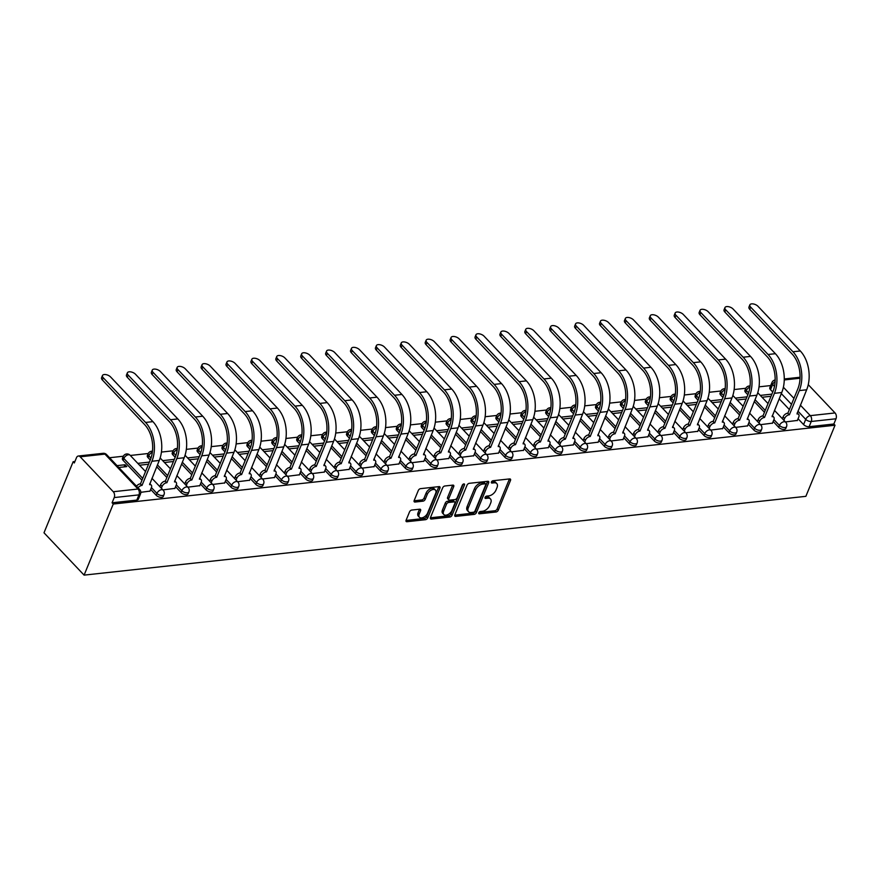 <?xml version="1.0" encoding="UTF-8"?>
<svg xmlns="http://www.w3.org/2000/svg" width="880" height="880" viewBox="0 0 880 880"><rect width="100%" height="100%" fill="white"/><g stroke="black" fill="none" stroke-linecap="round" stroke-linejoin="round"><path stroke-width="1.32" d="M478.786 512.776A1.441 0.847 136.6 0 0 478.841 513.645A1.441 0.847 136.6 0 0 479.413 513.81L496.056 511.995A2.057 1.199 136.6 0 0 498.3 510.169L510.51 480.403A2.057 1.199 136.6 0 0 510.433 479.16A2.057 1.199 136.6 0 0 509.619 478.918L492.976 480.733A1.441 0.847 136.6 0 0 491.403 482.009A1.441 0.847 136.6 0 0 491.458 482.878A1.441 0.847 136.6 0 0 492.03 483.054L494.186 482.812A6.578 3.85 136.6 0 1 496.793 483.582A6.578 3.85 136.6 0 1 497.024 487.564L496.012 490.039A6.578 3.85 136.6 0 1 488.818 495.88L486.673 496.111A1.441 0.847 136.6 0 0 485.1 497.387A1.441 0.847 136.6 0 0 485.144 498.267A1.441 0.847 136.6 0 0 485.716 498.432L487.872 498.19A6.578 3.85 136.6 0 1 490.479 498.96A6.578 3.85 136.6 0 1 490.721 502.942L489.698 505.417A6.578 3.85 136.6 0 1 482.515 511.258L480.359 511.489A1.441 0.847 136.6 0 0 478.786 512.776M411.774 510.059A2.057 1.199 136.6 0 0 409.53 511.885L406.098 520.234A2.057 1.199 136.6 0 0 406.175 521.477A2.057 1.199 136.6 0 0 406.989 521.719L425.48 519.695A2.057 1.199 136.6 0 0 427.724 517.869L439.934 488.103A2.057 1.199 136.6 0 0 439.857 486.86A2.057 1.199 136.6 0 0 439.043 486.618L420.552 488.642A2.057 1.199 136.6 0 0 418.308 490.468L414.172 500.555A2.057 1.199 136.6 0 0 414.249 501.798A2.057 1.199 136.6 0 0 415.063 502.04L422.972 501.171A2.057 1.199 136.6 0 0 425.216 499.345L427.273 494.34A5.5 3.223 136.6 0 1 431.233 490.116A5.5 3.223 136.6 0 1 435.457 490.105A5.5 3.223 136.6 0 1 435.655 493.427L427.614 513.029A5.5 3.223 136.6 0 1 423.643 517.253A5.5 3.223 136.6 0 1 419.43 517.264A5.5 3.223 136.6 0 1 419.232 513.942L420.574 510.675A2.057 1.199 136.6 0 0 420.497 509.432A2.057 1.199 136.6 0 0 419.683 509.19L411.774 510.059M84.095 575.124L113.256 504.031L835.032 425.238L805.871 496.331L84.095 575.124L44 532.796L73.161 461.703L74.91 461.516M454.828 514.91A2.057 1.199 136.6 0 0 454.894 516.153A2.057 1.199 136.6 0 0 455.719 516.395L474.199 514.382A2.057 1.199 136.6 0 0 476.443 512.556L488.653 482.79A2.057 1.199 136.6 0 0 488.587 481.547A2.057 1.199 136.6 0 0 487.762 481.305L469.282 483.318A2.057 1.199 136.6 0 0 467.038 485.144L454.828 514.91M449.834 517.033L431.354 519.057A2.057 1.199 136.6 0 1 430.54 518.815A2.057 1.199 136.6 0 1 430.463 517.572L442.673 487.806A2.057 1.199 136.6 0 1 444.917 485.98L452.826 485.122A2.057 1.199 136.6 0 1 453.64 485.353A2.057 1.199 136.6 0 1 453.717 486.596L448.767 498.674A2.057 1.199 136.6 0 0 448.844 499.917A2.057 1.199 136.6 0 0 449.658 500.159L454.905 499.587A2.057 1.199 136.6 0 0 457.149 497.761L462.308 485.188A1.441 0.847 136.6 0 1 463.342 484.088A1.441 0.847 136.6 0 1 464.442 484.077A1.441 0.847 136.6 0 1 464.497 484.946L452.089 515.218A2.057 1.199 136.6 0 1 449.834 517.033L448.668 515.801L430.386 517.803M770.715 385.561L759.033 386.837M745.833 388.278L734.129 389.554M720.929 390.995L709.236 392.271M696.025 393.712L684.332 394.988M671.132 396.429L659.428 397.705M646.228 399.146L634.535 400.422M621.335 401.863L609.631 403.139M596.431 404.58L584.738 405.856M571.527 407.297L559.834 408.573M546.634 410.014L534.93 411.29M521.73 412.731L510.037 414.018M496.826 415.459L485.133 416.735M471.933 418.176L460.229 419.452M447.029 420.893L435.336 422.169M422.136 423.61L410.432 424.886M397.232 426.327L385.539 427.603M372.328 429.044L360.635 430.32M347.435 431.761L335.731 433.037M322.531 434.478L310.838 435.754M297.638 437.195L285.934 438.471M272.734 439.912L261.03 441.199M247.83 442.64L236.137 443.916M222.937 445.357L211.233 446.633M198.033 448.074L186.34 449.35M173.129 450.791L161.436 452.067M148.236 453.508L130.306 455.466M123.332 456.225L109.56 457.732M113.256 504.031L112.079 502.788L114.224 497.574A4.191 2.695 -96.2 0 0 113.267 491.733L80.19 456.808A4.191 2.695 -96.2 0 0 78.353 456.016A4.191 2.695 -96.2 0 0 76.472 457.71L74.327 462.935L73.161 461.703M835.032 425.238L833.855 424.006L809.116 426.701A4.191 2.079 -157.7 0 1 803.583 424.578L798.061 418.748M789.36 409.563L779.174 398.816M772.761 392.04L770.506 389.664L772.651 384.439A4.191 2.079 -157.7 0 1 771.969 382.503L769.824 387.728A4.191 2.079 22.3 0 0 770.506 389.664M800.36 405.141L810.304 415.646L835.043 412.94L808.258 384.659M835.043 412.94A4.191 2.695 83.8 0 1 836 418.781L811.261 421.476A4.191 2.079 -157.7 0 1 805.728 419.364L797.918 411.114M833.855 424.006L836 418.781M760.518 424.655L772.464 423.148M735.614 427.372L747.571 425.876M710.721 430.089L722.667 428.593M685.817 432.806L697.774 431.31M660.924 435.523L672.87 434.027M636.02 438.251L647.966 436.744M611.116 440.968L623.073 439.461M586.223 443.685L598.169 442.178M561.319 446.402L573.265 444.895M536.415 449.119L548.372 447.612M511.522 451.836L523.468 450.329M486.618 454.553L498.575 453.057M461.725 457.27L473.671 455.774M436.821 459.987L448.767 458.491M411.917 462.704L423.874 461.208M387.024 465.432L398.97 463.925M362.12 468.149L374.077 466.642M337.216 470.866L349.173 469.359M312.323 473.583L324.269 472.076M287.419 476.3L299.376 474.793M262.526 479.017L274.472 477.51M237.622 481.734L249.568 480.238M212.718 484.451L224.675 482.955M187.825 487.168L199.771 485.672M162.921 489.885L174.878 488.389M140.822 492.305L149.974 491.106M118.789 467.478L126.764 466.609L125.015 464.761L124.135 466.895M156.189 495.253L156.948 493.405A4.191 2.079 -157.7 0 0 160.996 495.451A4.191 2.079 -157.7 0 0 164.021 494.637L163.262 496.496A4.191 2.079 22.3 0 1 160.237 497.299A4.191 2.079 22.3 0 1 156.189 495.253L150.667 489.423M141.966 480.238L123.112 460.339L123.871 458.48A4.191 2.079 -157.7 0 1 123.189 456.544L122.43 458.392A4.191 2.079 22.3 0 0 123.112 460.339M181.093 492.536L181.852 490.677A4.191 2.079 -157.7 0 0 185.889 492.734A4.191 2.079 -157.7 0 0 188.925 491.92L188.166 493.779A4.191 2.079 22.3 0 1 185.13 494.582A4.191 2.079 22.3 0 1 181.093 492.536L175.56 486.706M166.859 477.51L156.684 466.763M150.26 459.998L148.016 457.611L148.775 455.763A4.191 2.079 -157.7 0 1 148.093 453.827L147.323 455.675A4.191 2.079 22.3 0 0 148.016 457.611M205.997 489.819L206.756 487.96A4.191 2.079 -157.7 0 0 210.793 490.017A4.191 2.079 -157.7 0 0 213.818 489.203L213.059 491.062A4.191 2.079 22.3 0 1 210.034 491.865A4.191 2.079 22.3 0 1 205.997 489.819L200.464 483.978M191.763 474.793L181.577 464.046M175.164 457.27L172.909 454.894L173.668 453.046A4.191 2.079 -157.7 0 1 172.986 451.11L172.227 452.958A4.191 2.079 22.3 0 0 172.909 454.894M230.89 487.102L231.649 485.243A4.191 2.079 -157.7 0 0 235.697 487.3A4.191 2.079 -157.7 0 0 238.722 486.486L237.963 488.345A4.191 2.079 22.3 0 1 234.927 489.148A4.191 2.079 22.3 0 1 230.89 487.102L225.368 481.261M216.667 472.076L206.481 461.329M200.068 454.553L197.813 452.177L198.572 450.329A4.191 2.079 -157.7 0 1 197.89 448.393L197.131 450.241A4.191 2.079 22.3 0 0 197.813 452.177M255.794 484.385L256.553 482.526A4.191 2.079 -157.7 0 0 260.59 484.583A4.191 2.079 -157.7 0 0 263.626 483.769L262.867 485.628A4.191 2.079 22.3 0 1 259.831 486.431A4.191 2.079 22.3 0 1 255.794 484.385L250.261 478.544M241.56 469.359L231.374 458.612M224.961 451.836L222.717 449.46L223.476 447.612A4.191 2.079 -157.7 0 1 222.783 445.665L222.024 447.524A4.191 2.079 22.3 0 0 222.717 449.46M280.687 481.668L281.457 479.809A4.191 2.079 -157.7 0 0 285.494 481.855A4.191 2.079 -157.7 0 0 288.519 481.052L287.76 482.9A4.191 2.079 22.3 0 1 284.735 483.714A4.191 2.079 22.3 0 1 280.687 481.668L275.165 475.827M266.464 466.642L256.278 455.895M249.865 449.119L247.61 446.743L248.369 444.895A4.191 2.079 -157.7 0 1 247.687 442.948L246.928 444.807A4.191 2.079 22.3 0 0 247.61 446.743M305.591 478.94L306.35 477.092A4.191 2.079 -157.7 0 0 310.387 479.138A4.191 2.079 -157.7 0 0 313.423 478.335L312.664 480.183A4.191 2.079 22.3 0 1 309.628 480.997A4.191 2.079 22.3 0 1 305.591 478.94L300.069 473.11M291.357 463.925L281.182 453.178M274.769 446.402L272.514 444.026L273.273 442.178A4.191 2.079 -157.7 0 1 272.591 440.231L271.832 442.09A4.191 2.079 22.3 0 0 272.514 444.026M330.495 476.223L331.254 474.375A4.191 2.079 -157.7 0 0 335.291 476.421A4.191 2.079 -157.7 0 0 338.316 475.618L337.557 477.466A4.191 2.079 22.3 0 1 334.532 478.28A4.191 2.079 22.3 0 1 330.495 476.223L324.962 470.393M316.261 461.208L306.075 450.45M299.662 443.685L297.407 441.309L298.177 439.45A4.191 2.079 -157.7 0 1 297.484 437.514L296.725 439.373A4.191 2.079 22.3 0 0 297.407 441.309M355.388 473.506L356.147 471.658A4.191 2.079 -157.7 0 0 360.195 473.704A4.191 2.079 -157.7 0 0 363.22 472.901L362.461 474.749A4.191 2.079 22.3 0 1 359.436 475.563A4.191 2.079 22.3 0 1 355.388 473.506L349.866 467.676M341.165 458.491L330.979 447.733M324.566 440.968L322.311 438.592L323.07 436.733A4.191 2.079 -157.7 0 1 322.388 434.797L321.629 436.656A4.191 2.079 22.3 0 0 322.311 438.592M380.292 470.789L381.051 468.941A4.191 2.079 -157.7 0 0 385.088 470.987A4.191 2.079 -157.7 0 0 388.124 470.184L387.365 472.032A4.191 2.079 22.3 0 1 384.329 472.835A4.191 2.079 22.3 0 1 380.292 470.789L374.759 464.959M366.058 455.774L355.872 445.016M349.459 438.251L347.215 435.875L347.974 434.016A4.191 2.079 -157.7 0 1 347.292 432.08L346.522 433.928A4.191 2.079 22.3 0 0 347.215 435.875M405.196 468.072L405.955 466.224A4.191 2.079 -157.7 0 0 409.992 468.27A4.191 2.079 -157.7 0 0 413.017 467.456L412.258 469.315A4.191 2.079 22.3 0 1 409.233 470.118A4.191 2.079 22.3 0 1 405.196 468.072L399.663 462.242M390.962 453.057L380.776 442.299M374.363 435.534L372.108 433.158L372.867 431.299A4.191 2.079 -157.7 0 1 372.185 429.363L371.426 431.211A4.191 2.079 22.3 0 0 372.108 433.158M430.089 465.355L430.848 463.496A4.191 2.079 -157.7 0 0 434.896 465.553A4.191 2.079 -157.7 0 0 437.921 464.739L437.162 466.598A4.191 2.079 22.3 0 1 434.126 467.401A4.191 2.079 22.3 0 1 430.089 465.355L424.567 459.525M415.866 450.329L405.68 439.582M399.267 432.817L397.012 430.43L397.771 428.582A4.191 2.079 -157.7 0 1 397.089 426.646L396.33 428.494A4.191 2.079 22.3 0 0 397.012 430.43M454.993 462.638L455.752 460.779A4.191 2.079 -157.7 0 0 459.789 462.836A4.191 2.079 -157.7 0 0 462.825 462.022L462.055 463.881A4.191 2.079 22.3 0 1 459.03 464.684A4.191 2.079 22.3 0 1 454.993 462.638L449.46 456.797M440.759 447.612L430.573 436.865M424.16 430.089L421.916 427.713L422.675 425.865A4.191 2.079 -157.7 0 1 421.982 423.929L421.223 425.777A4.191 2.079 22.3 0 0 421.916 427.713M479.886 459.921L480.645 458.062A4.191 2.079 -157.7 0 0 484.693 460.119A4.191 2.079 -157.7 0 0 487.718 459.305L486.959 461.164A4.191 2.079 22.3 0 1 483.934 461.967A4.191 2.079 22.3 0 1 479.886 459.921L474.364 454.08M465.663 444.895L455.477 434.148M449.064 427.372L446.809 424.996L447.568 423.148A4.191 2.079 -157.7 0 1 446.886 421.212L446.127 423.06A4.191 2.079 22.3 0 0 446.809 424.996M504.79 457.204L505.549 455.345A4.191 2.079 -157.7 0 0 509.586 457.402A4.191 2.079 -157.7 0 0 512.622 456.588L511.863 458.447A4.191 2.079 22.3 0 1 508.827 459.25A4.191 2.079 22.3 0 1 504.79 457.204L499.257 451.363M490.556 442.178L480.381 431.431M473.957 424.655L471.713 422.279L472.472 420.431A4.191 2.079 -157.7 0 1 471.79 418.484L471.031 420.343A4.191 2.079 22.3 0 0 471.713 422.279M529.694 454.487L530.453 452.628A4.191 2.079 -157.7 0 0 534.49 454.674A4.191 2.079 -157.7 0 0 537.515 453.871L536.756 455.719A4.191 2.079 22.3 0 1 533.731 456.533A4.191 2.079 22.3 0 1 529.694 454.487L524.161 448.646M515.46 439.461L505.274 428.714M498.861 421.938L496.606 419.562L497.376 417.714A4.191 2.079 -157.7 0 1 496.683 415.767L495.924 417.626A4.191 2.079 22.3 0 0 496.606 419.562M554.587 451.759L555.346 449.911A4.191 2.079 -157.7 0 0 559.394 451.957A4.191 2.079 -157.7 0 0 562.419 451.154L561.66 453.002A4.191 2.079 22.3 0 1 558.635 453.816A4.191 2.079 22.3 0 1 554.587 451.759L549.065 445.929M540.364 436.744L530.178 425.997M523.765 419.221L521.51 416.845L522.269 414.997A4.191 2.079 -157.7 0 1 521.587 413.05L520.828 414.909A4.191 2.079 22.3 0 0 521.51 416.845M579.491 449.042L580.25 447.194A4.191 2.079 -157.7 0 0 584.287 449.24A4.191 2.079 -157.7 0 0 587.323 448.437L586.564 450.285A4.191 2.079 22.3 0 1 583.528 451.099A4.191 2.079 22.3 0 1 579.491 449.042L573.958 443.212M565.257 434.027L555.071 423.269M548.658 416.504L546.414 414.128L547.173 412.269A4.191 2.079 -157.7 0 1 546.48 410.333L545.721 412.192A4.191 2.079 22.3 0 0 546.414 414.128M604.384 446.325L605.154 444.477A4.191 2.079 -157.7 0 0 609.191 446.523A4.191 2.079 -157.7 0 0 612.216 445.72L611.457 447.568A4.191 2.079 22.3 0 1 608.432 448.382A4.191 2.079 22.3 0 1 604.384 446.325L598.862 440.495M590.161 431.31L579.975 420.552M573.562 413.787L571.307 411.411L572.066 409.552A4.191 2.079 -157.7 0 1 571.384 407.616L570.625 409.475A4.191 2.079 22.3 0 0 571.307 411.411M629.288 443.608L630.047 441.76A4.191 2.079 -157.7 0 0 634.084 443.806A4.191 2.079 -157.7 0 0 637.12 443.003L636.361 444.851A4.191 2.079 22.3 0 1 633.325 445.665A4.191 2.079 22.3 0 1 629.288 443.608L623.766 437.778M615.065 428.593L604.879 417.835M598.466 411.07L596.211 408.694L596.97 406.835A4.191 2.079 -157.7 0 1 596.288 404.899L595.529 406.747A4.191 2.079 22.3 0 0 596.211 408.694M654.192 440.891L654.951 439.043A4.191 2.079 -157.7 0 0 658.988 441.089A4.191 2.079 -157.7 0 0 662.024 440.286L661.254 442.134A4.191 2.079 22.3 0 1 658.229 442.937A4.191 2.079 22.3 0 1 654.192 440.891L648.659 435.061M639.958 425.876L629.772 415.118M623.359 408.353L621.115 405.977L621.874 404.118A4.191 2.079 -157.7 0 1 621.181 402.182L620.422 404.03A4.191 2.079 22.3 0 0 621.115 405.977M679.085 438.174L679.844 436.326A4.191 2.079 -157.7 0 0 683.892 438.372A4.191 2.079 -157.7 0 0 686.917 437.558L686.158 439.417A4.191 2.079 22.3 0 1 683.133 440.22A4.191 2.079 22.3 0 1 679.085 438.174L673.563 432.344M664.862 423.148L654.676 412.401M648.263 405.636L646.008 403.249L646.767 401.401A4.191 2.079 -157.7 0 1 646.085 399.465L645.326 401.313A4.191 2.079 22.3 0 0 646.008 403.249M703.989 435.457L704.748 433.598A4.191 2.079 -157.7 0 0 708.785 435.655A4.191 2.079 -157.7 0 0 711.821 434.841L711.062 436.7A4.191 2.079 22.3 0 1 708.026 437.503A4.191 2.079 22.3 0 1 703.989 435.457L698.456 429.616M689.755 420.431L679.58 409.684M673.156 402.908L670.912 400.532L671.671 398.684A4.191 2.079 -157.7 0 1 670.989 396.748L670.219 398.596A4.191 2.079 22.3 0 0 670.912 400.532M728.893 432.74L729.652 430.881A4.191 2.079 -157.7 0 0 733.689 432.938A4.191 2.079 -157.7 0 0 736.714 432.124L735.955 433.983A4.191 2.079 22.3 0 1 732.93 434.786A4.191 2.079 22.3 0 1 728.893 432.74L723.36 426.899M714.659 417.714L704.473 406.967M698.06 400.191L695.805 397.815L696.575 395.967A4.191 2.079 -157.7 0 1 695.882 394.031L695.123 395.879A4.191 2.079 22.3 0 0 695.805 397.815M753.786 430.023L754.545 428.164A4.191 2.079 -157.7 0 0 758.593 430.221A4.191 2.079 -157.7 0 0 761.618 429.407L760.859 431.266A4.191 2.079 22.3 0 1 757.823 432.069A4.191 2.079 22.3 0 1 753.786 430.023L748.264 424.182M739.563 414.997L729.377 404.25M722.964 397.474L720.709 395.098L721.468 393.25A4.191 2.079 -157.7 0 1 720.786 391.303L720.027 393.162A4.191 2.079 22.3 0 0 720.709 395.098M778.69 427.306L779.449 425.447A4.191 2.079 -157.7 0 0 783.486 427.493A4.191 2.079 -157.7 0 0 786.522 426.69L785.763 428.538A4.191 2.079 22.3 0 1 782.727 429.352A4.191 2.079 22.3 0 1 778.69 427.306L773.157 421.465M764.456 412.28L754.27 401.533M747.857 394.757L745.613 392.381L746.372 390.533A4.191 2.079 -157.7 0 1 745.679 388.586L744.92 390.445A4.191 2.079 22.3 0 0 745.613 392.381M785.422 421.938L797.368 420.431M125.015 464.761L117.04 465.63M771.903 394.141L760.287 395.406M746.999 396.858L735.383 398.123M722.095 399.575L710.49 400.84M697.202 402.292L685.586 403.568M672.298 405.009L660.693 406.285M647.394 407.737L635.789 409.002M622.501 410.454L610.885 411.719M597.597 413.171L585.992 414.436M572.704 415.888L561.088 417.153M547.8 418.605L536.184 419.87M522.896 421.322L511.291 422.587M498.003 424.039L486.387 425.304M473.099 426.756L461.494 428.021M448.206 429.473L436.59 430.749M423.302 432.19L411.686 433.466M398.398 434.918L386.793 436.183M373.505 437.635L361.889 438.9M348.601 440.352L336.996 441.617M323.697 443.069L312.092 444.334M298.804 445.786L287.188 447.051M273.9 448.503L262.295 449.768M249.007 451.22L237.391 452.485M224.103 453.937L212.487 455.202M199.199 456.654L187.594 457.93M174.306 459.371L162.69 460.647M149.402 462.099L137.797 463.364M762.036 397.265L771.023 396.275M112.079 502.788L136.818 500.093A4.191 2.079 22.3 0 0 138.358 499.213L140.503 493.988A4.191 2.079 -157.7 0 1 138.963 494.868L114.224 497.574M737.143 399.982L746.119 398.992M712.239 402.699L721.226 401.72M687.346 405.416L696.322 404.437M662.442 408.133L671.418 407.154M637.538 410.85L646.525 409.871M612.645 413.567L621.621 412.588M587.741 416.284L596.728 415.305M562.837 419.001L571.824 418.022M537.944 421.718L546.92 420.739M513.04 424.446L522.027 423.456M488.147 427.163L497.123 426.173M463.243 429.88L472.219 428.901M438.339 432.597L447.326 431.618M413.446 435.314L422.422 434.335M388.542 438.031L397.529 437.052M363.649 440.748L372.625 439.769M338.745 443.465L347.721 442.486M313.841 446.182L322.828 445.203M288.948 448.899L297.924 447.92M264.044 451.616L273.02 450.637M239.14 454.344L248.127 453.354M214.247 457.061L223.223 456.082M189.343 459.778L198.33 458.799M164.45 462.495L173.426 461.516M139.546 465.212L148.522 464.233M490.479 498.96L489.313 497.728A6.578 3.85 136.6 0 0 486.706 496.958L487.872 498.19M485.232 497.123L486.706 496.958M496.793 483.582L495.616 482.35A6.578 3.85 136.6 0 0 493.009 481.58L494.186 482.812M491.546 481.745L493.009 481.58M478.929 512.501L494.89 510.763A2.057 1.199 136.6 0 0 497.134 508.937L509.344 479.171A2.057 1.199 136.6 0 0 509.421 478.94M454.751 515.141L473.033 513.139A2.057 1.199 136.6 0 0 475.277 511.324L487.487 481.547A2.057 1.199 136.6 0 0 487.564 481.327M473.429 512.248A1.441 0.847 136.6 0 0 475.002 510.972L485.716 484.847A1.441 0.847 136.6 0 0 485.661 483.978A1.441 0.847 136.6 0 0 485.089 483.802L482.823 484.055A6.578 3.85 136.6 0 0 475.64 489.896L468.314 507.749A6.578 3.85 136.6 0 0 468.545 511.731A6.578 3.85 136.6 0 0 471.152 512.501L473.429 512.248M485.661 483.978L484.495 482.746A1.441 0.847 136.6 0 0 483.923 482.57L485.089 483.802M468.545 511.731L467.379 510.499A6.578 3.85 136.6 0 1 467.148 506.517L474.474 488.664A6.578 3.85 136.6 0 1 481.657 482.823L483.923 482.57M448.844 499.917L447.667 498.685A2.057 1.199 136.6 0 1 447.601 497.442L452.551 485.364A2.057 1.199 136.6 0 0 452.628 485.144M463.122 484.209L450.912 513.975L452.089 515.218M443.63 511.203A5.5 3.223 136.6 0 0 443.828 514.525A5.5 3.223 136.6 0 0 448.041 514.514A5.5 3.223 136.6 0 0 452.012 510.279L454.839 503.382A2.057 1.199 136.6 0 0 454.773 502.139A2.057 1.199 136.6 0 0 453.959 501.897L448.701 502.469A2.057 1.199 136.6 0 0 446.457 504.295L443.63 511.203L442.464 509.971A5.5 3.223 136.6 0 0 442.651 513.293L443.828 514.525M454.773 502.139L453.596 500.907A2.057 1.199 136.6 0 0 452.782 500.665L453.959 501.897M442.464 509.971L445.291 503.063A2.057 1.199 136.6 0 1 447.535 501.237L452.782 500.665M448.668 515.801A2.057 1.199 136.6 0 0 450.912 513.975M419.43 517.264L418.264 516.032A5.5 3.223 136.6 0 1 418.066 512.71L419.408 509.443A2.057 1.199 136.6 0 0 419.485 509.212M435.457 490.105L434.291 488.873A5.5 3.223 136.6 0 0 430.067 488.884A5.5 3.223 136.6 0 0 426.096 493.108L427.273 494.34M414.095 500.775L421.806 499.939A2.057 1.199 136.6 0 0 424.05 498.113L426.096 493.108M406.021 520.454L424.303 518.463A2.057 1.199 136.6 0 0 426.558 516.637L438.757 486.871A2.057 1.199 136.6 0 0 438.845 486.64M797.28 420.64L798.798 416.966A4.191 2.453 136.6 0 0 798.644 414.425A4.191 2.453 136.6 0 0 796.983 413.941L806.663 389.785A27.874 17.908 -96.2 0 0 800.305 350.977L757.988 306.306A4.818 2.387 22.3 0 0 753.346 303.952A4.818 2.387 22.3 0 0 749.859 304.876A4.818 2.387 22.3 0 0 750.651 307.109L749.749 309.298A4.818 2.387 -157.7 0 1 748.957 307.065L749.859 304.876M782.342 418.682L783.068 416.911A4.191 2.453 -43.4 0 1 787.644 413.193L789.404 414.766L799.315 390.588A27.874 17.908 -96.2 0 0 792.957 351.769L750.651 307.109M749.749 309.298L792.066 353.969A25.146 16.159 83.8 0 1 797.797 388.993L787.886 413.16M789.404 414.766L789.162 414.799A4.191 2.453 136.6 0 0 784.586 418.517L783.068 416.911M783.86 420.288L784.586 418.517M772.387 423.357L773.894 419.683A4.191 2.453 136.6 0 0 773.74 417.142A4.191 2.453 136.6 0 0 772.079 416.658L781.759 392.513A27.874 17.908 -96.2 0 0 775.401 353.694L733.095 309.023A4.818 2.387 22.3 0 0 728.442 306.669A4.818 2.387 22.3 0 0 724.955 307.593A4.818 2.387 22.3 0 0 725.747 309.826L724.845 312.015A4.818 2.387 -157.7 0 1 724.064 309.782L724.955 307.593M757.438 421.41L758.164 419.628A4.191 2.453 -43.4 0 1 762.74 415.91L764.5 417.483L774.422 393.305A27.874 17.908 -96.2 0 0 768.064 354.486L725.747 309.826M724.845 312.015L767.162 356.686A25.146 16.159 83.8 0 1 772.893 391.71L762.982 415.877M764.5 417.483L764.258 417.516A4.191 2.453 136.6 0 0 759.693 421.234L758.164 419.628M758.956 423.005L759.693 421.234M747.483 426.074L748.99 422.4A4.191 2.453 136.6 0 0 748.847 419.859A4.191 2.453 136.6 0 0 747.186 419.375L756.855 395.23A27.874 17.908 -96.2 0 0 750.508 356.411L708.191 311.74A4.818 2.387 22.3 0 0 703.549 309.386A4.818 2.387 22.3 0 0 700.062 310.31A4.818 2.387 22.3 0 0 700.843 312.543L699.952 314.732A4.818 2.387 -157.7 0 1 699.16 312.499L700.062 310.31M732.534 424.127L733.271 422.345A4.191 2.453 -43.4 0 1 737.847 418.627L739.596 420.2L749.518 396.033A27.874 17.908 -96.2 0 0 743.16 357.214L700.843 312.543M699.952 314.732L742.258 359.403A25.146 16.159 83.8 0 1 748 394.427L738.078 418.605M739.596 420.2L739.365 420.233A4.191 2.453 136.6 0 0 734.789 423.951L733.271 422.345M734.063 425.722L734.789 423.951M722.579 428.802L724.097 425.117A4.191 2.453 136.6 0 0 723.943 422.587A4.191 2.453 136.6 0 0 722.282 422.092L731.962 397.947A27.874 17.908 -96.2 0 0 725.604 359.128L683.287 314.457A4.818 2.387 22.3 0 0 678.645 312.103A4.818 2.387 22.3 0 0 675.158 313.027A4.818 2.387 22.3 0 0 675.95 315.26L675.048 317.449A4.818 2.387 -157.7 0 1 674.267 315.216L675.158 313.027M707.641 426.844L708.367 425.062A4.191 2.453 -43.4 0 1 712.943 421.344L714.703 422.928L724.614 398.75A27.874 17.908 -96.2 0 0 718.256 359.931L675.95 315.26M675.048 317.449L717.365 362.12A25.146 16.159 83.8 0 1 723.096 397.144L713.185 421.322M714.703 422.928L714.461 422.95A4.191 2.453 136.6 0 0 709.885 426.668L708.367 425.062M709.159 428.45L709.885 426.668M697.686 431.519L699.193 427.834A4.191 2.453 136.6 0 0 699.039 425.304A4.191 2.453 136.6 0 0 697.378 424.809L707.058 400.664A27.874 17.908 -96.2 0 0 700.7 361.845L658.394 317.174A4.818 2.387 22.3 0 0 653.741 314.82A4.818 2.387 22.3 0 0 650.265 315.744A4.818 2.387 22.3 0 0 651.046 317.977L650.155 320.166A4.818 2.387 -157.7 0 1 649.363 317.944L650.265 315.744M682.737 429.561L683.474 427.779A4.191 2.453 -43.4 0 1 688.039 424.061L689.799 425.645L699.721 401.467A27.874 17.908 -96.2 0 0 693.363 362.648L651.046 317.977M650.155 320.166L692.461 364.837A25.146 16.159 83.8 0 1 698.203 399.861L688.281 424.039M689.799 425.645L689.557 425.667A4.191 2.453 136.6 0 0 684.992 429.385L683.474 427.779M684.255 431.167L684.992 429.385M672.782 434.236L674.289 430.551A4.191 2.453 136.6 0 0 674.146 428.021A4.191 2.453 136.6 0 0 672.485 427.526L682.165 403.381A27.874 17.908 -96.2 0 0 675.807 364.562L633.49 319.891A4.818 2.387 22.3 0 0 628.848 317.537A4.818 2.387 22.3 0 0 625.361 318.472A4.818 2.387 22.3 0 0 626.153 320.694L625.251 322.883A4.818 2.387 -157.7 0 1 624.459 320.661L625.361 318.472M657.844 432.278L658.57 430.496A4.191 2.453 -43.4 0 1 663.146 426.778L664.906 428.362L674.817 404.184A27.874 17.908 -96.2 0 0 668.459 365.365L626.153 320.694M625.251 322.883L667.568 367.554A25.146 16.159 83.8 0 1 673.299 402.578L663.377 426.756M664.906 428.362L664.664 428.384A4.191 2.453 136.6 0 0 660.088 432.102L658.57 430.496M659.362 433.884L660.088 432.102M647.889 436.953L649.396 433.268A4.191 2.453 136.6 0 0 649.242 430.738A4.191 2.453 136.6 0 0 647.581 430.254L657.261 406.098A27.874 17.908 -96.2 0 0 650.903 367.279L608.586 322.608A4.818 2.387 22.3 0 0 603.944 320.254A4.818 2.387 22.3 0 0 600.457 321.189A4.818 2.387 22.3 0 0 601.249 323.411L600.347 325.6A4.818 2.387 -157.7 0 1 599.566 323.378L600.457 321.189M632.94 434.995L633.666 433.213A4.191 2.453 -43.4 0 1 638.242 429.495L640.002 431.079L649.913 406.901A27.874 17.908 -96.2 0 0 643.566 368.082L601.249 323.411M600.347 325.6L642.664 370.271A25.146 16.159 83.8 0 1 648.395 405.295L638.484 429.473M640.002 431.079L639.76 431.101A4.191 2.453 136.6 0 0 635.184 434.819L633.666 433.213M634.458 436.601L635.184 434.819M622.985 439.67L624.492 435.985A4.191 2.453 136.6 0 0 624.349 433.455A4.191 2.453 136.6 0 0 622.688 432.971L632.357 408.815A27.874 17.908 -96.2 0 0 625.999 369.996L583.693 325.336A4.818 2.387 22.3 0 0 579.04 322.971A4.818 2.387 22.3 0 0 575.564 323.906A4.818 2.387 22.3 0 0 576.345 326.128L575.454 328.328A4.818 2.387 -157.7 0 1 574.662 326.095L575.564 323.906M608.036 437.712L608.773 435.93A4.191 2.453 -43.4 0 1 613.338 432.212L615.098 433.796L625.02 409.618A27.874 17.908 -96.2 0 0 618.662 370.799L576.345 326.128M575.454 328.328L617.76 372.988A25.146 16.159 83.8 0 1 623.502 408.012L613.58 432.19M615.098 433.796L614.867 433.818A4.191 2.453 136.6 0 0 610.291 437.536L608.773 435.93M609.554 439.318L610.291 437.536M598.081 442.387L599.599 438.702A4.191 2.453 136.6 0 0 599.445 436.172A4.191 2.453 136.6 0 0 597.784 435.688L607.464 411.532A27.874 17.908 -96.2 0 0 601.106 372.713L558.789 328.053A4.818 2.387 22.3 0 0 554.147 325.688A4.818 2.387 22.3 0 0 550.66 326.623A4.818 2.387 22.3 0 0 551.452 328.856L550.55 331.045A4.818 2.387 -157.7 0 1 549.758 328.812L550.66 326.623M583.143 440.429L583.869 438.658A4.191 2.453 -43.4 0 1 588.445 434.94L590.205 436.513L600.116 412.335A27.874 17.908 -96.2 0 0 593.758 373.516L551.452 328.856M550.55 331.045L592.867 375.705A25.146 16.159 83.8 0 1 598.598 410.729L588.687 434.907M590.205 436.513L589.963 436.535A4.191 2.453 136.6 0 0 585.387 440.253L583.869 438.658M584.661 442.035L585.387 440.253M573.188 445.104L574.695 441.43A4.191 2.453 136.6 0 0 574.541 438.889A4.191 2.453 136.6 0 0 572.88 438.405L582.56 414.249A27.874 17.908 -96.2 0 0 576.202 375.43L533.896 330.77A4.818 2.387 22.3 0 0 529.243 328.405A4.818 2.387 22.3 0 0 525.756 329.34A4.818 2.387 22.3 0 0 526.548 331.573L525.646 333.762A4.818 2.387 -157.7 0 1 524.865 331.529L525.756 329.34M558.239 443.146L558.965 441.375A4.191 2.453 -43.4 0 1 563.541 437.657L565.301 439.23L575.223 415.052A27.874 17.908 -96.2 0 0 568.865 376.233L526.548 331.573M525.646 333.762L567.963 378.422A25.146 16.159 83.8 0 1 573.694 413.446L563.783 437.624M565.301 439.23L565.059 439.252A4.191 2.453 136.6 0 0 560.494 442.97L558.965 441.375M559.757 444.752L560.494 442.97M548.284 447.821L549.791 444.147A4.191 2.453 136.6 0 0 549.648 441.606A4.191 2.453 136.6 0 0 547.987 441.122L557.656 416.966A27.874 17.908 -96.2 0 0 551.309 378.158L508.992 333.487A4.818 2.387 22.3 0 0 504.35 331.133A4.818 2.387 22.3 0 0 500.863 332.057A4.818 2.387 22.3 0 0 501.655 334.29L500.753 336.479A4.818 2.387 -157.7 0 1 499.961 334.246L500.863 332.057M533.335 445.863L534.072 444.092A4.191 2.453 -43.4 0 1 538.648 440.374L540.408 441.947L550.319 417.769A27.874 17.908 -96.2 0 0 543.961 378.95L501.655 334.29M500.753 336.479L543.059 381.139A25.146 16.159 83.8 0 1 548.801 416.174L538.879 440.341M540.408 441.947L540.166 441.98A4.191 2.453 136.6 0 0 535.59 445.698L534.072 444.092M534.864 447.469L535.59 445.698M523.38 450.538L524.898 446.864A4.191 2.453 136.6 0 0 524.744 444.323A4.191 2.453 136.6 0 0 523.083 443.839L532.763 419.694A27.874 17.908 -96.2 0 0 526.405 380.875L484.088 336.204A4.818 2.387 22.3 0 0 479.446 333.85A4.818 2.387 22.3 0 0 475.959 334.774A4.818 2.387 22.3 0 0 476.751 337.007L475.849 339.196A4.818 2.387 -157.7 0 1 475.068 336.963L475.959 334.774M508.442 448.591L509.168 446.809A4.191 2.453 -43.4 0 1 513.744 443.091L515.504 444.664L525.415 420.486A27.874 17.908 -96.2 0 0 519.068 381.667L476.751 337.007M475.849 339.196L518.166 383.867A25.146 16.159 83.8 0 1 523.897 418.891L513.986 443.058M515.504 444.664L515.262 444.697A4.191 2.453 136.6 0 0 510.686 448.415L509.168 446.809M509.96 450.186L510.686 448.415M498.487 453.255L499.994 449.581A4.191 2.453 136.6 0 0 499.851 447.04A4.191 2.453 136.6 0 0 498.19 446.556L507.859 422.411A27.874 17.908 -96.2 0 0 501.501 383.592L459.195 338.921A4.818 2.387 22.3 0 0 454.542 336.567A4.818 2.387 22.3 0 0 451.066 337.491A4.818 2.387 22.3 0 0 451.847 339.724L450.956 341.913A4.818 2.387 -157.7 0 1 450.164 339.68L451.066 337.491M483.538 451.308L484.275 449.526A4.191 2.453 -43.4 0 1 488.84 445.808L490.6 447.381L500.522 423.214A27.874 17.908 -96.2 0 0 494.164 384.395L451.847 339.724M450.956 341.913L493.262 386.584A25.146 16.159 83.8 0 1 499.004 421.608L489.082 445.786M490.6 447.381L490.369 447.414A4.191 2.453 136.6 0 0 485.793 451.132L484.275 449.526M485.056 452.903L485.793 451.132M473.583 455.983L475.09 452.298A4.191 2.453 136.6 0 0 474.947 449.768A4.191 2.453 136.6 0 0 473.286 449.273L482.966 425.128A27.874 17.908 -96.2 0 0 476.608 386.309L434.291 341.638A4.818 2.387 22.3 0 0 429.649 339.284A4.818 2.387 22.3 0 0 426.162 340.208A4.818 2.387 22.3 0 0 426.954 342.441L426.052 344.63A4.818 2.387 -157.7 0 1 425.26 342.397L426.162 340.208M458.645 454.025L459.371 452.243A4.191 2.453 -43.4 0 1 463.947 448.525L465.707 450.109L475.618 425.931A27.874 17.908 -96.2 0 0 469.26 387.112L426.954 342.441M426.052 344.63L468.369 389.301A25.146 16.159 83.8 0 1 474.1 424.325L464.189 448.503M465.707 450.109L465.465 450.131A4.191 2.453 136.6 0 0 460.889 453.849L459.371 452.243M460.163 455.631L460.889 453.849M448.69 458.7L450.197 455.015A4.191 2.453 136.6 0 0 450.043 452.485A4.191 2.453 136.6 0 0 448.382 451.99L458.062 427.845A27.874 17.908 -96.2 0 0 451.704 389.026L409.398 344.355A4.818 2.387 22.3 0 0 404.745 342.001A4.818 2.387 22.3 0 0 401.258 342.925A4.818 2.387 22.3 0 0 402.05 345.158L401.148 347.347A4.818 2.387 -157.7 0 1 400.367 345.125L401.258 342.925M433.741 456.742L434.467 454.96A4.191 2.453 -43.4 0 1 439.043 451.242L440.803 452.826L450.714 428.648A27.874 17.908 -96.2 0 0 444.367 389.829L402.05 345.158M401.148 347.347L443.465 392.018A25.146 16.159 83.8 0 1 449.196 427.042L439.285 451.22M440.803 452.826L440.561 452.848A4.191 2.453 136.6 0 0 435.985 456.566L434.467 454.96M435.259 458.348L435.985 456.566M423.786 461.417L425.293 457.732A4.191 2.453 136.6 0 0 425.15 455.202A4.191 2.453 136.6 0 0 423.489 454.707L433.158 430.562A27.874 17.908 -96.2 0 0 426.811 391.743L384.494 347.072A4.818 2.387 22.3 0 0 379.852 344.718A4.818 2.387 22.3 0 0 376.365 345.653A4.818 2.387 22.3 0 0 377.146 347.875L376.255 350.064A4.818 2.387 -157.7 0 1 375.463 347.842L376.365 345.653M408.837 459.459L409.574 457.677A4.191 2.453 -43.4 0 1 414.15 453.959L415.899 455.543L425.821 431.365A27.874 17.908 -96.2 0 0 419.463 392.546L377.146 347.875M376.255 350.064L418.561 394.735A25.146 16.159 83.8 0 1 424.303 429.759L414.381 453.937M415.899 455.543L415.668 455.565A4.191 2.453 136.6 0 0 411.092 459.283L409.574 457.677M410.366 461.065L411.092 459.283M398.882 464.134L400.4 460.449A4.191 2.453 136.6 0 0 400.246 457.919A4.191 2.453 136.6 0 0 398.585 457.435L408.265 433.279A27.874 17.908 -96.2 0 0 401.907 394.46L359.59 349.789A4.818 2.387 22.3 0 0 354.948 347.435A4.818 2.387 22.3 0 0 351.461 348.37A4.818 2.387 22.3 0 0 352.253 350.592L351.351 352.781A4.818 2.387 -157.7 0 1 350.559 350.559L351.461 348.37M383.944 462.176L384.67 460.394A4.191 2.453 -43.4 0 1 389.246 456.676L391.006 458.26L400.917 434.082A27.874 17.908 -96.2 0 0 394.559 395.263L352.253 350.592M351.351 352.781L393.668 397.452A25.146 16.159 83.8 0 1 399.399 432.476L389.488 456.654M391.006 458.26L390.764 458.282A4.191 2.453 136.6 0 0 386.188 462L384.67 460.394M385.462 463.782L386.188 462M373.989 466.851L375.496 463.166A4.191 2.453 136.6 0 0 375.342 460.636A4.191 2.453 136.6 0 0 373.681 460.152L383.361 435.996A27.874 17.908 -96.2 0 0 377.003 397.177L334.697 352.517A4.818 2.387 22.3 0 0 330.044 350.152A4.818 2.387 22.3 0 0 326.568 351.087A4.818 2.387 22.3 0 0 327.349 353.309L326.458 355.509A4.818 2.387 -157.7 0 1 325.666 353.276L326.568 351.087M359.04 464.893L359.766 463.111A4.191 2.453 -43.4 0 1 364.342 459.393L366.102 460.977L376.024 436.799A27.874 17.908 -96.2 0 0 369.666 397.98L327.349 353.309M326.458 355.509L368.764 400.169A25.146 16.159 83.8 0 1 374.495 435.193L364.584 459.371M366.102 460.977L365.86 460.999A4.191 2.453 136.6 0 0 361.295 464.717L359.766 463.111M360.558 466.499L361.295 464.717M349.085 469.568L350.592 465.883A4.191 2.453 136.6 0 0 350.449 463.353A4.191 2.453 136.6 0 0 348.788 462.869L358.457 438.713A27.874 17.908 -96.2 0 0 352.11 399.894L309.793 355.234A4.818 2.387 22.3 0 0 305.151 352.869A4.818 2.387 22.3 0 0 301.664 353.804A4.818 2.387 22.3 0 0 302.456 356.037L301.554 358.226A4.818 2.387 -157.7 0 1 300.762 355.993L301.664 353.804M334.147 467.61L334.873 465.839A4.191 2.453 -43.4 0 1 339.449 462.121L341.209 463.694L351.12 439.516A27.874 17.908 -96.2 0 0 344.762 400.697L302.456 356.037M301.554 358.226L343.871 402.886A25.146 16.159 83.8 0 1 349.602 437.91L339.68 462.088M341.209 463.694L340.967 463.716A4.191 2.453 136.6 0 0 336.391 467.434L334.873 465.839M335.665 469.216L336.391 467.434M324.192 472.285L325.699 468.611A4.191 2.453 136.6 0 0 325.545 466.07A4.191 2.453 136.6 0 0 323.884 465.586L333.564 441.43A27.874 17.908 -96.2 0 0 327.206 402.611L284.889 357.951A4.818 2.387 22.3 0 0 280.247 355.586A4.818 2.387 22.3 0 0 276.76 356.521A4.818 2.387 22.3 0 0 277.552 358.754L276.65 360.943A4.818 2.387 -157.7 0 1 275.869 358.71L276.76 356.521M309.243 470.327L309.969 468.556A4.191 2.453 -43.4 0 1 314.545 464.838L316.305 466.411L326.216 442.233A27.874 17.908 -96.2 0 0 319.869 403.414L277.552 358.754M276.65 360.943L318.967 405.603A25.146 16.159 83.8 0 1 324.698 440.627L314.787 464.805M316.305 466.411L316.063 466.433A4.191 2.453 136.6 0 0 311.487 470.151L309.969 468.556M310.761 471.933L311.487 470.151M299.288 475.002L300.795 471.328A4.191 2.453 136.6 0 0 300.652 468.787A4.191 2.453 136.6 0 0 298.991 468.303L308.66 444.147A27.874 17.908 -96.2 0 0 302.302 405.339L259.996 360.668A4.818 2.387 22.3 0 0 255.343 358.314A4.818 2.387 22.3 0 0 251.867 359.238A4.818 2.387 22.3 0 0 252.648 361.471L251.757 363.66A4.818 2.387 -157.7 0 1 250.965 361.427L251.867 359.238M284.339 473.044L285.076 471.273A4.191 2.453 -43.4 0 1 289.641 467.555L291.401 469.128L301.323 444.95A27.874 17.908 -96.2 0 0 294.965 406.131L252.648 361.471M251.757 363.66L294.063 408.32A25.146 16.159 83.8 0 1 299.805 443.344L289.883 467.522M291.401 469.128L291.17 469.161A4.191 2.453 136.6 0 0 286.594 472.879L285.076 471.273M285.857 474.65L286.594 472.879M274.384 477.719L275.902 474.045A4.191 2.453 136.6 0 0 275.748 471.504A4.191 2.453 136.6 0 0 274.087 471.02L283.767 446.875A27.874 17.908 -96.2 0 0 277.409 408.056L235.092 363.385A4.818 2.387 22.3 0 0 230.45 361.031A4.818 2.387 22.3 0 0 226.963 361.955A4.818 2.387 22.3 0 0 227.755 364.188L226.853 366.377A4.818 2.387 -157.7 0 1 226.061 364.144L226.963 361.955M259.446 475.772L260.172 473.99A4.191 2.453 -43.4 0 1 264.748 470.272L266.508 471.845L276.419 447.667A27.874 17.908 -96.2 0 0 270.061 408.848L227.755 364.188M226.853 366.377L269.17 411.048A25.146 16.159 83.8 0 1 274.901 446.072L264.99 470.239M266.508 471.845L266.266 471.878A4.191 2.453 136.6 0 0 261.69 475.596L260.172 473.99M260.964 477.367L261.69 475.596M249.491 480.436L250.998 476.762A4.191 2.453 136.6 0 0 250.844 474.221A4.191 2.453 136.6 0 0 249.183 473.737L258.863 449.592A27.874 17.908 -96.2 0 0 252.505 410.773L210.199 366.102A4.818 2.387 22.3 0 0 205.546 363.748A4.818 2.387 22.3 0 0 202.059 364.672A4.818 2.387 22.3 0 0 202.851 366.905L201.949 369.094A4.818 2.387 -157.7 0 1 201.168 366.861L202.059 364.672M234.542 478.489L235.268 476.707A4.191 2.453 -43.4 0 1 239.844 472.989L241.604 474.562L251.526 450.395A27.874 17.908 -96.2 0 0 245.168 411.576L202.851 366.905M201.949 369.094L244.266 413.765A25.146 16.159 83.8 0 1 249.997 448.789L240.086 472.967M241.604 474.562L241.362 474.595A4.191 2.453 136.6 0 0 236.786 478.313L235.268 476.707M236.06 480.084L236.786 478.313M224.587 483.153L226.094 479.479A4.191 2.453 136.6 0 0 225.951 476.949A4.191 2.453 136.6 0 0 224.29 476.454L233.959 452.309A27.874 17.908 -96.2 0 0 227.612 413.49L185.295 368.819A4.818 2.387 22.3 0 0 180.653 366.465A4.818 2.387 22.3 0 0 177.166 367.389A4.818 2.387 22.3 0 0 177.947 369.622L177.056 371.811A4.818 2.387 -157.7 0 1 176.264 369.578L177.166 367.389M209.638 481.206L210.375 479.424A4.191 2.453 -43.4 0 1 214.951 475.706L216.7 477.279L226.622 453.112A27.874 17.908 -96.2 0 0 220.264 414.293L177.947 369.622M177.056 371.811L219.362 416.482A25.146 16.159 83.8 0 1 225.104 451.506L215.182 475.684M216.7 477.279L216.469 477.312A4.191 2.453 136.6 0 0 211.893 481.03L210.375 479.424M211.167 482.812L211.893 481.03M199.683 485.881L201.201 482.196A4.191 2.453 136.6 0 0 201.047 479.666A4.191 2.453 136.6 0 0 199.386 479.171L209.066 455.026A27.874 17.908 -96.2 0 0 202.708 416.207L160.391 371.536A4.818 2.387 22.3 0 0 155.749 369.182A4.818 2.387 22.3 0 0 152.262 370.106A4.818 2.387 22.3 0 0 153.054 372.339L152.152 374.528A4.818 2.387 -157.7 0 1 151.371 372.306L152.262 370.106M184.745 483.923L185.471 482.141A4.191 2.453 -43.4 0 1 190.047 478.423L191.807 480.007L201.718 455.829A27.874 17.908 -96.2 0 0 195.36 417.01L153.054 372.339M152.152 374.528L194.469 419.199A25.146 16.159 83.8 0 1 200.2 454.223L190.289 478.401M191.807 480.007L191.565 480.029A4.191 2.453 136.6 0 0 186.989 483.747L185.471 482.141M186.263 485.529L186.989 483.747M174.79 488.598L176.297 484.913A4.191 2.453 136.6 0 0 176.143 482.383A4.191 2.453 136.6 0 0 174.482 481.888L184.162 457.743A27.874 17.908 -96.2 0 0 177.804 418.924L135.498 374.253A4.818 2.387 22.3 0 0 130.845 371.899A4.818 2.387 22.3 0 0 127.369 372.834A4.818 2.387 22.3 0 0 128.15 375.056L127.259 377.245A4.818 2.387 -157.7 0 1 126.467 375.023L127.369 372.834M159.841 486.64L160.567 484.858A4.191 2.453 -43.4 0 1 165.143 481.14L166.903 482.724L176.825 458.546A27.874 17.908 -96.2 0 0 170.467 419.727L128.15 375.056M127.259 377.245L169.565 421.916A25.146 16.159 83.8 0 1 175.307 456.94L165.385 481.118M166.903 482.724L166.661 482.746A4.191 2.453 136.6 0 0 162.096 486.464L160.567 484.858M161.359 488.246L162.096 486.464M149.886 491.315L151.393 487.63A4.191 2.453 136.6 0 0 151.25 485.1A4.191 2.453 136.6 0 0 149.589 484.616L159.258 460.46A27.874 17.908 -96.2 0 0 152.911 421.641L110.594 376.97A4.818 2.387 22.3 0 0 105.952 374.616A4.818 2.387 22.3 0 0 102.465 375.551A4.818 2.387 22.3 0 0 103.257 377.773L102.355 379.962A4.818 2.387 -157.7 0 1 101.563 377.74L102.465 375.551M136.51 486.178A4.191 2.453 -43.4 0 1 140.25 483.857L142.01 485.441L151.921 461.263A27.874 17.908 -96.2 0 0 145.563 422.444L103.257 377.773M102.355 379.962L144.672 424.633A25.146 16.159 83.8 0 1 150.403 459.657L140.481 483.835M142.01 485.441L141.768 485.463A4.191 2.453 136.6 0 0 138.028 487.784M478.709 513.062L479.413 513.81M491.315 482.306L492.03 483.054M485.012 497.684L485.716 498.432M113.267 491.733L138.006 489.027L104.929 454.113L80.19 456.808M803.583 424.578L805.728 419.364A4.191 2.453 136.6 0 1 810.304 415.646A4.191 2.695 83.8 0 1 811.261 421.476L809.116 426.701M791.505 404.338L781.319 393.591M774.488 386.375L772.651 384.439A4.191 2.453 136.6 0 1 775.104 381.557M783.387 387.233L793.947 398.376M800.03 378.235L784.256 379.951M164.021 494.637A4.191 4.191 0 0 0 163.185 490.171A4.191 2.453 -43.4 0 0 161.524 489.687A4.191 2.453 -43.4 0 0 156.948 493.405L151.426 487.564M142.725 478.379L123.871 458.48A4.191 2.453 -43.4 0 1 128.447 454.762A4.191 2.453 136.6 0 1 130.108 455.246A4.191 4.191 0 0 0 123.189 456.544M188.925 491.92A4.191 4.191 0 0 0 188.089 487.454A4.191 2.453 -43.4 0 0 186.428 486.959A4.191 2.453 -43.4 0 0 181.852 490.677L176.319 484.847M167.618 475.662L157.443 464.915M150.986 458.095L148.775 455.763A4.191 2.453 -43.4 0 1 152.328 452.298M213.818 489.203A4.191 4.191 0 0 0 212.982 484.737A4.191 2.453 -43.4 0 0 211.321 484.242A4.191 2.453 -43.4 0 0 206.756 487.96L201.223 482.13M192.522 472.945L182.336 462.187M175.89 455.378L173.668 453.046A4.191 2.453 -43.4 0 1 177.232 449.581M238.722 486.486A4.191 4.191 0 0 0 237.886 482.02A4.191 2.453 -43.4 0 0 236.225 481.525A4.191 2.453 -43.4 0 0 231.649 485.243L226.127 479.413M217.426 470.228L207.24 459.47M200.783 452.661L198.572 450.329A4.191 2.453 -43.4 0 1 202.136 446.864M263.626 483.769A4.191 4.191 0 0 0 262.79 479.292A4.191 2.453 -43.4 0 0 261.129 478.808A4.191 2.453 -43.4 0 0 256.553 482.526L251.02 476.696M242.319 467.511L232.133 456.753M225.687 449.944L223.476 447.612A4.191 2.453 -43.4 0 1 227.029 444.147M288.519 481.052A4.191 4.191 0 0 0 287.683 476.575A4.191 2.453 -43.4 0 0 286.022 476.091A4.191 2.453 -43.4 0 0 281.457 479.809L275.924 473.979M267.223 464.794L257.037 454.036M250.58 447.227L248.369 444.895A4.191 2.453 -43.4 0 1 251.933 441.43M313.423 478.335A4.191 4.191 0 0 0 312.587 473.858A4.191 2.453 -43.4 0 0 310.926 473.374A4.191 2.453 -43.4 0 0 306.35 477.092L300.828 471.251M292.127 462.066L281.941 451.319M275.484 444.51L273.273 442.178A4.191 2.453 -43.4 0 1 276.837 438.713M338.316 475.618A4.191 4.191 0 0 0 337.491 471.141A4.191 2.453 -43.4 0 0 335.83 470.657A4.191 2.453 -43.4 0 0 331.254 474.375L325.721 468.534M317.02 459.349L306.834 448.602M300.388 441.793L298.177 439.45A4.191 2.453 -43.4 0 1 301.73 435.996M363.22 472.901A4.191 4.191 0 0 0 362.384 468.424A4.191 2.453 -43.4 0 0 360.723 467.94A4.191 2.453 -43.4 0 0 356.147 471.658L350.625 465.817M341.924 456.632L331.738 445.885M325.281 439.076L323.07 436.733A4.191 2.453 -43.4 0 1 326.634 433.279M388.124 470.184A4.191 4.191 0 0 0 387.288 465.707A4.191 2.453 -43.4 0 0 385.627 465.223A4.191 2.453 -43.4 0 0 381.051 468.941L375.518 463.1M366.817 453.915L356.642 443.168M350.185 436.348L347.974 434.016A4.191 2.453 -43.4 0 1 351.527 430.562M413.017 467.456A4.191 4.191 0 0 0 412.181 462.99A4.191 2.453 -43.4 0 0 410.52 462.506A4.191 2.453 -43.4 0 0 405.955 466.224L400.422 460.383M391.721 451.198L381.535 440.451M375.078 433.631L372.867 431.299A4.191 2.453 -43.4 0 1 376.431 427.845M437.921 464.739A4.191 4.191 0 0 0 437.085 460.273A4.191 2.453 -43.4 0 0 435.424 459.778A4.191 2.453 -43.4 0 0 430.848 463.496L425.326 457.666M416.625 448.481L406.439 437.734M399.982 430.914L397.771 428.582A4.191 2.453 -43.4 0 1 401.335 425.117M462.825 462.022A4.191 4.191 0 0 0 461.989 457.556A4.191 2.453 -43.4 0 0 460.328 457.061A4.191 2.453 -43.4 0 0 455.752 460.779L450.219 454.949M441.518 445.764L431.332 435.006M424.886 428.197L422.675 425.865A4.191 2.453 -43.4 0 1 426.228 422.4M487.718 459.305A4.191 4.191 0 0 0 486.882 454.839A4.191 2.453 -43.4 0 0 485.221 454.344A4.191 2.453 -43.4 0 0 480.645 458.062L475.123 452.232M466.422 443.047L456.236 432.289M449.779 425.48L447.568 423.148A4.191 2.453 -43.4 0 1 451.132 419.683M512.622 456.588A4.191 4.191 0 0 0 511.786 452.111A4.191 2.453 -43.4 0 0 510.125 451.627A4.191 2.453 -43.4 0 0 505.549 455.345L500.027 449.515M491.326 440.33L481.14 429.572M474.683 422.763L472.472 420.431A4.191 2.453 -43.4 0 1 476.025 416.966M537.515 453.871A4.191 4.191 0 0 0 536.69 449.394A4.191 2.453 -43.4 0 0 535.029 448.91A4.191 2.453 -43.4 0 0 530.453 452.628L524.92 446.798M516.219 437.613L506.033 426.855M499.587 420.046L497.376 417.714A4.191 2.453 -43.4 0 1 500.929 414.249M562.419 451.154A4.191 4.191 0 0 0 561.583 446.677A4.191 2.453 -43.4 0 0 559.922 446.193A4.191 2.453 -43.4 0 0 555.346 449.911L549.824 444.081M541.123 434.885L530.937 424.138M524.48 417.329L522.269 414.997A4.191 2.453 -43.4 0 1 525.833 411.532M587.323 448.437A4.191 4.191 0 0 0 586.487 443.96A4.191 2.453 -43.4 0 0 584.826 443.476A4.191 2.453 -43.4 0 0 580.25 447.194L574.717 441.353M566.016 432.168L555.841 421.421M549.384 414.612L547.173 412.269A4.191 2.453 -43.4 0 1 550.726 408.815M612.216 445.72A4.191 4.191 0 0 0 611.38 441.243A4.191 2.453 -43.4 0 0 609.719 440.759A4.191 2.453 -43.4 0 0 605.154 444.477L599.621 438.636M590.92 429.451L580.734 418.704M574.277 411.895L572.066 409.552A4.191 2.453 -43.4 0 1 575.63 406.098M637.12 443.003A4.191 4.191 0 0 0 636.284 438.526A4.191 2.453 -43.4 0 0 634.623 438.042A4.191 2.453 -43.4 0 0 630.047 441.76L624.525 435.919M615.824 426.734L605.638 415.987M599.181 409.167L596.97 406.835A4.191 2.453 -43.4 0 1 600.534 403.381M662.024 440.286A4.191 4.191 0 0 0 661.188 435.809A4.191 2.453 -43.4 0 0 659.527 435.325A4.191 2.453 -43.4 0 0 654.951 439.043L649.418 433.202M640.717 424.017L630.531 413.27M624.085 406.45L621.874 404.118A4.191 2.453 -43.4 0 1 625.427 400.664M686.917 437.558A4.191 4.191 0 0 0 686.081 433.092A4.191 2.453 -43.4 0 0 684.42 432.608A4.191 2.453 -43.4 0 0 679.844 436.326L674.322 430.485M665.621 421.3L655.435 410.553M648.978 403.733L646.767 401.401A4.191 2.453 -43.4 0 1 650.331 397.936M711.821 434.841A4.191 4.191 0 0 0 710.985 430.375A4.191 2.453 -43.4 0 0 709.324 429.88A4.191 2.453 -43.4 0 0 704.748 433.598L699.226 427.768M690.514 418.583L680.339 407.825M673.882 401.016L671.671 398.684A4.191 2.453 -43.4 0 1 675.224 395.219M736.714 432.124A4.191 4.191 0 0 0 735.878 427.658A4.191 2.453 -43.4 0 0 734.228 427.163A4.191 2.453 -43.4 0 0 729.652 430.881L724.119 425.051M715.418 415.866L705.232 405.108M698.786 398.299L696.575 395.967A4.191 2.453 -43.4 0 1 700.128 392.502M761.618 429.407A4.191 4.191 0 0 0 760.782 424.941A4.191 2.453 -43.4 0 0 759.121 424.446A4.191 2.453 -43.4 0 0 754.545 428.164L749.023 422.334M740.322 413.149L730.136 402.391M723.679 395.582L721.468 393.25A4.191 2.453 -43.4 0 1 725.032 389.785M786.522 426.69A4.191 4.191 0 0 0 785.686 422.213A4.191 2.453 -43.4 0 0 784.025 421.729A4.191 2.453 -43.4 0 0 779.449 425.447L773.916 419.617M765.215 410.432L755.029 399.674M748.583 392.865L746.372 390.533A4.191 2.453 -43.4 0 1 749.925 387.068M136.818 500.093L138.963 494.868A4.191 2.695 83.8 0 0 138.006 489.027A4.191 2.453 -43.4 0 1 139.667 489.522L106.59 454.597A4.191 4.191 0 0 0 103.092 453.31L78.353 456.016M103.092 453.31A4.191 2.695 -96.2 0 1 104.929 454.113A4.191 2.453 -43.4 0 1 106.59 454.597M509.344 479.171L510.51 480.403M497.134 508.937L498.3 510.169M494.89 510.763L496.056 511.995M487.487 481.547L488.653 482.79M475.277 511.324L476.443 512.556M473.033 513.139L474.199 514.382M454.707 515.328L455.719 516.395M481.657 482.823L482.823 484.055M474.474 488.664L475.64 489.896M467.148 506.517L468.314 507.749M430.342 517.99L431.354 519.057M452.551 485.364L453.717 486.596M447.601 497.442L448.767 498.674M463.573 483.978L464.497 484.946M447.535 501.237L448.701 502.469M445.291 503.063L446.457 504.295M419.408 509.443L420.574 510.675M418.066 512.71L419.232 513.942M424.05 498.113L425.216 499.345M421.806 499.939L422.972 501.171M414.051 500.973L415.063 502.04M438.757 486.871L439.934 488.103M426.558 516.637L427.724 517.869M424.303 518.463L425.48 519.695M405.977 520.652L406.989 521.719M799.315 390.588L806.663 389.785M789.162 414.799L787.644 413.193M792.957 351.769L800.305 350.977M774.422 393.305L781.759 392.513M764.258 417.516L762.74 415.91M768.064 354.486L775.401 353.694M749.518 396.033L756.855 395.23M739.365 420.233L737.847 418.627M743.16 357.214L750.508 356.411M724.614 398.75L731.962 397.947M714.461 422.95L712.943 421.344M718.256 359.931L725.604 359.128M699.721 401.467L707.058 400.664M689.557 425.667L688.039 424.061M693.363 362.648L700.7 361.845M674.817 404.184L682.165 403.381M664.664 428.384L663.146 426.778M668.459 365.365L675.807 364.562M649.913 406.901L657.261 406.098M639.76 431.101L638.242 429.495M643.566 368.082L650.903 367.279M625.02 409.618L632.357 408.815M614.867 433.818L613.338 432.212M618.662 370.799L625.999 369.996M600.116 412.335L607.464 411.532M589.963 436.535L588.445 434.94M593.758 373.516L601.106 372.713M575.223 415.052L582.56 414.249M565.059 439.252L563.541 437.657M568.865 376.233L576.202 375.43M550.319 417.769L557.656 416.966M540.166 441.98L538.648 440.374M543.961 378.95L551.309 378.158M525.415 420.486L532.763 419.694M515.262 444.697L513.744 443.091M519.068 381.667L526.405 380.875M500.522 423.214L507.859 422.411M490.369 447.414L488.84 445.808M494.164 384.395L501.501 383.592M475.618 425.931L482.966 425.128M465.465 450.131L463.947 448.525M469.26 387.112L476.608 386.309M450.714 428.648L458.062 427.845M440.561 452.848L439.043 451.242M444.367 389.829L451.704 389.026M425.821 431.365L433.158 430.562M415.668 455.565L414.15 453.959M419.463 392.546L426.811 391.743M400.917 434.082L408.265 433.279M390.764 458.282L389.246 456.676M394.559 395.263L401.907 394.46M376.024 436.799L383.361 435.996M365.86 460.999L364.342 459.393M369.666 397.98L377.003 397.177M351.12 439.516L358.457 438.713M340.967 463.716L339.449 462.121M344.762 400.697L352.11 399.894M326.216 442.233L333.564 441.43M316.063 466.433L314.545 464.838M319.869 403.414L327.206 402.611M301.323 444.95L308.66 444.147M291.17 469.161L289.641 467.555M294.965 406.131L302.302 405.339M276.419 447.667L283.767 446.875M266.266 471.878L264.748 470.272M270.061 408.848L277.409 408.056M251.526 450.395L258.863 449.592M241.362 474.595L239.844 472.989M245.168 411.576L252.505 410.773M226.622 453.112L233.959 452.309M216.469 477.312L214.951 475.706M220.264 414.293L227.612 413.49M201.718 455.829L209.066 455.026M191.565 480.029L190.047 478.423M195.36 417.01L202.708 416.207M176.825 458.546L184.162 457.743M166.661 482.746L165.143 481.14M170.467 419.727L177.804 418.924M151.921 461.263L159.258 460.46M141.768 485.463L140.25 483.857M145.563 422.444L152.911 421.641M750.057 386.023A4.191 4.191 0 0 0 745.679 388.586M757.757 392.733L768.031 403.579M774.444 410.355L785.686 422.213M725.153 388.74A4.191 4.191 0 0 0 720.786 391.303M732.853 395.45L743.127 406.296M749.54 413.072L760.782 424.941M700.26 391.457A4.191 4.191 0 0 0 695.882 394.031M707.949 398.167L718.223 409.013M724.647 415.789L735.878 427.658M675.356 394.174A4.191 4.191 0 0 0 670.989 396.748M683.056 400.884L693.33 411.73M699.743 418.506L710.985 430.375M650.452 396.891A4.191 4.191 0 0 0 646.085 399.465M658.152 403.601L668.426 414.447M674.839 421.223L686.081 433.092M625.559 399.608A4.191 4.191 0 0 0 621.181 402.182M633.259 406.329L643.533 417.175M649.946 423.94L661.188 435.809M600.655 402.325A4.191 4.191 0 0 0 596.288 404.899M608.355 409.046L618.629 419.892M625.042 426.657L636.284 438.526M575.762 405.042A4.191 4.191 0 0 0 571.384 407.616M583.451 411.763L593.725 422.609M600.138 429.374L611.38 441.243M550.858 407.759A4.191 4.191 0 0 0 546.48 410.333M558.558 414.48L568.832 425.326M575.245 432.091L586.487 443.96M525.954 410.476A4.191 4.191 0 0 0 521.587 413.05M533.654 417.197L543.928 428.043M550.341 434.808L561.583 446.677M501.061 413.204A4.191 4.191 0 0 0 496.683 415.767M508.75 419.914L519.024 430.76M525.448 437.536L536.69 449.394M476.157 415.921A4.191 4.191 0 0 0 471.79 418.484M483.857 422.631L494.131 433.477M500.544 440.253L511.786 452.111M451.264 418.638A4.191 4.191 0 0 0 446.886 421.212M458.953 425.348L469.227 436.194M475.64 442.97L486.882 454.839M426.36 421.355A4.191 4.191 0 0 0 421.982 423.929M434.06 428.065L444.334 438.911M450.747 445.687L461.989 457.556M401.456 424.072A4.191 4.191 0 0 0 397.089 426.646M409.156 430.782L419.43 441.628M425.843 448.404L437.085 460.273M376.563 426.789A4.191 4.191 0 0 0 372.185 429.363M384.252 433.51L394.526 444.356M400.939 451.121L412.181 462.99M351.659 429.506A4.191 4.191 0 0 0 347.292 432.08M359.359 436.227L369.633 447.073M376.046 453.838L387.288 465.707M326.755 432.223A4.191 4.191 0 0 0 322.388 434.797M334.455 438.944L344.729 449.79M351.142 456.555L362.384 468.424M301.862 434.94A4.191 4.191 0 0 0 297.484 437.514M309.562 441.661L319.836 452.507M326.249 459.272L337.491 471.141M276.958 437.657A4.191 4.191 0 0 0 272.591 440.231M284.658 444.378L294.932 455.224M301.345 461.989L312.587 473.858M252.065 440.385A4.191 4.191 0 0 0 247.687 442.948M259.754 447.095L270.028 457.941M276.441 464.717L287.683 476.575M227.161 443.102A4.191 4.191 0 0 0 222.783 445.665M234.861 449.812L245.135 460.658M251.548 467.434L262.79 479.292M202.257 445.819A4.191 4.191 0 0 0 197.89 448.393M209.957 452.529L220.231 463.375M226.644 470.151L237.886 482.02M177.364 448.536A4.191 4.191 0 0 0 172.986 451.11M185.053 455.246L195.327 466.092M201.751 472.868L212.982 484.737M152.46 451.253A4.191 4.191 0 0 0 148.093 453.827M160.16 457.963L170.434 468.809M176.847 475.585L188.089 487.454M130.108 455.246L145.53 471.537M151.943 478.302L163.185 490.171M140.503 493.988A4.191 4.191 0 0 0 139.667 489.522M800.063 377.234L784.267 378.961M775.159 379.962A4.191 4.191 0 0 0 771.969 382.503M798.644 414.425L797.181 412.885M773.74 417.142L772.288 415.602M748.847 419.859L747.384 418.33M723.943 422.587L722.491 421.047M699.039 425.304L697.587 423.764M674.146 428.021L672.683 426.481M649.242 430.738L647.79 429.198M624.349 433.455L622.886 431.915M599.445 436.172L597.982 434.632M574.541 438.889L573.089 437.349M549.648 441.606L548.185 440.066M524.744 444.323L523.292 442.783M499.851 447.04L498.388 445.511M474.947 449.768L473.484 448.228M450.043 452.485L448.591 450.945M425.15 455.202L423.687 453.662M400.246 457.919L398.783 456.379M375.342 460.636L373.89 459.096M350.449 463.353L348.986 461.813M325.545 466.07L324.093 464.53M300.652 468.787L299.189 467.247M275.748 471.504L274.285 469.964M250.844 474.221L249.392 472.692M225.951 476.949L224.488 475.409M201.047 479.666L199.595 478.126M176.143 482.383L174.691 480.843M151.25 485.1L149.787 483.56"/></g></svg>
